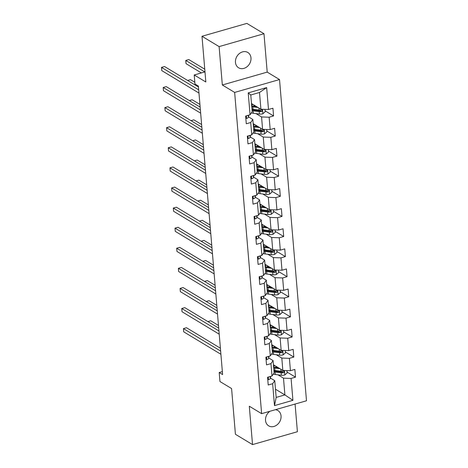 <?xml version="1.0" encoding="UTF-8"?>
<svg xmlns="http://www.w3.org/2000/svg" width="468" height="468" viewBox="0 0 468 468"><rect width="100%" height="100%" fill="white"/><g stroke="black" fill="none" stroke-linecap="round" stroke-linejoin="round"><path stroke-width="0.7" d="M235.457 62.355A8.939 7.33 121.1 0 0 238.604 67.784A8.939 7.33 121.1 0 0 247.046 66.731A8.939 7.33 121.1 0 0 250.983 57.903A8.939 7.33 121.1 0 0 247.841 52.48A8.939 7.33 121.1 0 0 239.4 53.533A8.939 7.33 121.1 0 0 235.457 62.355M269.884 411.284A8.939 7.33 121.1 0 0 265.526 420.428A8.939 7.33 121.1 0 0 268.667 425.851A8.939 7.33 121.1 0 0 277.109 424.798A8.939 7.33 121.1 0 0 281.052 415.97A8.939 7.33 121.1 0 0 277.91 410.547A8.939 7.33 121.1 0 0 275.4 409.699M263.981 33.725L246.87 23.4L202 36.276L219.112 46.601L222.329 84.989L234.649 92.424L279.519 79.548L267.205 72.113L263.981 33.725L219.112 46.601M234.649 92.424L261.624 413.654L306.493 400.778L279.519 79.548M261.624 413.654L249.304 406.218L252.527 444.6L297.402 431.724L295.08 404.054M252.527 444.6L235.422 434.275L231.584 388.545L219.948 381.525L219.194 372.51L222.61 374.575L198.385 86.059L194.963 83.994L194.208 74.979L205.838 81.999L202 36.276M251.491 103.539L260.91 109.225L259.506 92.483L250.772 94.986L252.176 111.729L250.064 114.777L245.636 116.046L246.285 123.774L250.713 122.505L251.749 134.872L247.326 136.141L247.976 143.869L252.398 142.6L253.44 154.961L249.011 156.23L249.66 163.958L254.089 162.689L255.124 175.055L250.702 176.325L251.351 184.053L255.774 182.783L256.815 195.15L252.387 196.42L253.036 204.147L257.464 202.878L258.5 215.239L254.071 216.514L254.721 224.242L259.149 222.967L260.19 235.334L255.762 236.603L256.411 244.331L260.84 243.062L261.875 255.429L257.447 256.698L258.096 264.426L262.525 263.156L263.56 275.523L259.137 276.793L259.787 284.521L264.209 283.251L265.251 295.612L260.822 296.882L261.472 304.61L265.9 303.34L266.935 315.707L262.513 316.976L263.162 324.704L267.585 323.435L268.626 335.802L264.198 337.071L264.847 344.799L269.275 343.53L270.311 355.891L265.882 357.16L266.532 364.888L270.96 363.618L272.002 375.985L267.573 377.255L268.222 384.983L272.645 383.713L274.488 405.61L292.921 400.321L284.901 394.91L283.491 378.162L277.963 374.821M250.064 114.777L248.227 92.88L266.661 87.592L268.497 109.489L272.926 108.219L273.575 115.947L265.093 110.822M292.921 400.321L291.084 378.425L295.507 377.155L294.858 369.427L290.435 370.697L289.394 358.33L293.822 357.061L293.173 349.333L288.744 350.602L287.709 338.235L292.131 336.966L291.482 329.238L287.059 330.507L286.018 318.146L290.447 316.877L289.797 309.149L285.369 310.419L284.333 298.052L288.756 296.782L288.112 289.054L283.684 290.324L282.643 277.957L287.071 276.687L286.422 268.96L281.993 270.229L280.958 257.868L285.386 256.599L284.737 248.871L280.309 250.14L279.273 237.773L283.696 236.504L283.046 228.776L278.624 230.045L277.582 217.679L282.011 216.409L281.362 208.681L276.933 209.951L275.898 197.59L280.32 196.314L279.671 188.586L275.248 189.862L274.207 177.495L278.635 176.225L277.986 168.498L273.558 169.767L272.522 157.4L276.951 156.131L276.301 148.403L271.873 149.672L270.832 137.305L275.26 136.036L274.611 128.308L270.188 129.577L269.147 117.216L273.575 115.947M251.749 134.872L253.867 131.824L252.825 119.457L248.473 116.83M256.025 113.613L261.559 116.953L262.595 129.32L253.176 123.634M252.825 119.457L250.713 122.505M269.147 117.216L261.559 116.953M270.188 129.577L262.595 129.32M253.44 154.961L255.551 151.919L254.516 139.552L250.164 136.925M257.716 133.708L263.244 137.048L264.285 149.415L254.867 143.729M254.516 139.552L252.398 142.6M270.832 137.305L263.244 137.048M271.873 149.672L264.285 149.415M255.124 175.055L257.242 172.013L256.201 159.646L251.848 157.02M259.401 153.802L264.935 157.143L265.97 169.504L256.552 163.818M256.201 159.646L254.089 162.689M272.522 157.4L264.935 157.143M273.558 169.767L265.97 169.504M256.815 195.15L258.927 192.102L257.891 179.741L253.539 177.109M261.085 173.891L266.62 177.232L267.661 189.599L258.237 183.912M257.891 179.741L255.774 182.783M274.207 177.495L266.62 177.232M275.248 189.862L267.661 189.599M258.5 215.239L260.612 212.197L259.576 199.83L255.224 197.203M262.776 193.986L268.31 197.326L269.346 209.693L259.927 204.007M259.576 199.83L257.464 202.878M275.898 197.59L268.31 197.326M276.933 209.951L269.346 209.693M260.19 235.334L262.302 232.292L261.261 219.925L256.909 217.298M264.461 214.081L269.995 217.421L271.031 229.782L261.612 224.096M261.261 219.925L259.149 222.967M277.582 217.679L269.995 217.421M278.624 230.045L271.031 229.782M261.875 255.429L263.987 252.381L262.952 240.02L258.599 237.393M266.152 234.17L271.68 237.51L272.721 249.877L263.303 244.191M262.952 240.02L260.84 243.062M279.273 237.773L271.68 237.51M280.309 250.14L272.721 249.877M263.56 275.523L265.678 272.475L264.636 260.109L260.284 257.482M267.836 254.264L273.37 257.605L274.406 269.972L264.987 264.285M264.636 260.109L262.525 263.156M280.958 257.868L273.37 257.605M281.993 270.229L274.406 269.972M265.251 295.612L267.363 292.57L266.327 280.203L261.975 277.577M269.521 274.359L275.055 277.7L276.097 290.066L266.678 284.374M266.327 280.203L264.209 283.251M282.643 277.957L275.055 277.7M283.684 290.324L276.097 290.066M266.935 315.707L269.053 312.665L268.012 300.298L263.659 297.671M271.212 294.454L276.746 297.794L277.781 310.155L268.363 304.469M268.012 300.298L265.9 303.34M284.333 298.052L276.746 297.794M285.369 310.419L277.781 310.155M268.626 335.802L270.738 332.754L269.697 320.393L265.35 317.76M272.897 314.543L278.431 317.883L279.472 330.25L270.048 324.564M269.697 320.393L267.585 323.435M286.018 318.146L278.431 317.883M287.059 330.507L279.472 330.25M270.311 355.891L272.423 352.849L271.387 340.482L267.035 337.855M274.587 334.638L280.121 337.978L281.157 350.345L271.738 344.659M271.387 340.482L269.275 343.53M287.709 338.235L280.121 337.978M288.744 350.602L281.157 350.345M272.002 375.985L274.113 372.943L273.072 360.576L268.72 357.95M276.272 354.732L281.806 358.073L282.842 370.434L273.423 364.748M273.072 360.576L270.96 363.618M289.394 358.33L281.806 358.073M290.435 370.697L282.842 370.434M274.488 405.61L276.167 397.414L274.763 380.671L270.41 378.045M275.482 389.224L284.901 394.91L276.167 397.414M274.763 380.671L272.645 383.713M291.084 378.425L283.491 378.162M204.99 71.885L194.208 74.979M222.364 371.598L219.194 372.51M266.661 87.592L259.506 92.483M250.772 94.986L248.227 92.88M268.497 109.489L260.91 109.225M295.507 377.155L287.024 372.031M293.822 357.061L285.34 351.942M292.131 336.966L283.649 331.847M290.447 316.877L281.964 311.752M288.756 296.782L280.279 291.663M287.071 276.687L278.589 271.569M285.386 256.599L276.904 251.474M283.696 236.504L275.213 231.385M282.011 216.409L273.528 211.29M280.32 196.314L271.838 191.196M278.635 176.225L270.153 171.101M276.951 156.131L268.468 151.012M275.26 136.036L266.778 130.917M222.329 84.989L267.205 72.113M267.76 379.466L268.538 379.647A3.703 1.404 -4.8 0 0 270.346 378.401L270.703 376.36M220.399 348.215L186.469 327.735L183.438 328.606L220.639 351.064M183.438 328.606L183.708 331.824L220.908 354.282M268.79 376.904L269.159 376.892A3.703 1.404 -4.8 0 0 269.504 376.699M278.349 367.725L275.588 367.38A8.869 3.358 175.2 0 1 273.61 366.988M279.975 368.702L274.757 368.053A10.682 4.048 175.2 0 1 273.686 367.889M286.902 370.574L287.106 373.002L284.79 374.985A3.703 1.404 175.2 0 1 281.344 375.248L275.295 374.494A10.682 4.048 175.2 0 1 273.294 374.125M276.372 367.474A5.095 1.93 -4.8 0 0 277.091 366.965M274.026 371.879A10.682 4.048 -4.8 0 0 275.09 372.042L281.139 372.797A3.703 1.404 -4.8 0 0 283.59 372.75C284.591 372.037 284.55 371.522 283.462 371.206A3.703 1.404 175.2 0 1 281.011 371.253L274.962 370.498A10.682 4.048 175.2 0 1 273.891 370.334M218.486 325.459L210.723 320.773L207.886 321.592M273.47 365.292L273.955 365.069M274.88 365.625L273.721 366.151L273.798 367.041M283.59 372.75L282.608 372.154A1.884 0.714 175.2 0 1 281.97 372.124L275.921 371.37A8.869 3.358 175.2 0 1 273.95 370.984M284.023 371.3L283.462 371.206M266.07 359.371L266.854 359.559A3.703 1.404 -4.8 0 0 268.661 358.307L269.012 356.265M218.714 328.126L184.784 307.64L181.754 308.511L218.954 330.97M181.754 308.511L182.023 311.729L219.223 334.187M267.105 356.815L267.474 356.797A3.703 1.404 -4.8 0 0 267.819 356.61M264.385 339.282L265.163 339.464A3.703 1.404 -4.8 0 0 266.971 338.218L267.327 336.17M217.023 308.032L183.093 287.551L180.063 288.417L217.263 310.875M180.063 288.417L180.332 291.64L217.532 314.098M265.414 336.72L265.783 336.703A3.703 1.404 -4.8 0 0 266.128 336.515M276.664 347.63L273.897 347.285A8.869 3.358 175.2 0 1 271.926 346.899M278.284 348.607L273.072 347.958A10.682 4.048 175.2 0 1 272.002 347.794M285.217 350.479L285.421 352.907L283.105 354.896A3.703 1.404 175.2 0 1 279.659 355.154L273.61 354.399A10.682 4.048 175.2 0 1 271.604 354.03M274.681 347.385A5.095 1.93 -4.8 0 0 275.406 346.87M272.335 351.784A10.682 4.048 -4.8 0 0 273.406 351.954L279.454 352.708A3.703 1.404 -4.8 0 0 281.906 352.656C282.906 351.942 282.865 351.427 281.771 351.111A3.703 1.404 175.2 0 1 279.32 351.158L273.277 350.403A10.682 4.048 175.2 0 1 272.206 350.24M216.801 305.37L209.038 300.684L206.201 301.497M271.785 345.197L272.271 344.974M273.189 345.536L272.037 346.057L272.113 346.946M281.906 352.656L280.917 352.065A1.884 0.714 175.2 0 1 280.279 352.035L274.236 351.275A8.869 3.358 175.2 0 1 272.259 350.889M282.333 351.205L281.771 351.111M274.979 327.536L272.212 327.19A8.869 3.358 175.2 0 1 270.241 326.804M276.6 328.518L271.381 327.863A10.682 4.048 175.2 0 1 270.311 327.699M283.526 330.39L283.731 332.818L281.414 334.801A3.703 1.404 175.2 0 1 277.969 335.059L271.926 334.304A10.682 4.048 175.2 0 1 269.919 333.936M272.996 327.29A5.095 1.93 -4.8 0 0 273.721 326.775M270.65 331.695A10.682 4.048 -4.8 0 0 271.715 331.859L277.764 332.613A3.703 1.404 -4.8 0 0 280.215 332.561C281.221 331.847 281.174 331.332 280.086 331.016A3.703 1.404 175.2 0 1 277.635 331.069L271.586 330.314A10.682 4.048 175.2 0 1 270.522 330.145M215.116 285.275L207.353 280.589L204.51 281.403M270.094 325.102L270.58 324.886M271.504 325.441L270.352 325.962L270.422 326.857M280.215 332.561L279.232 331.97A1.884 0.714 175.2 0 1 278.595 331.941L272.546 331.186A8.869 3.358 175.2 0 1 270.574 330.794M280.648 331.11L280.086 331.016M262.694 319.188L263.478 319.369A3.703 1.404 -4.8 0 0 265.286 318.123L265.637 316.081M215.339 287.937L181.409 267.456L178.378 268.328L215.578 290.78M178.378 268.328L178.647 271.545L215.847 294.003M263.73 316.625L264.098 316.614A3.703 1.404 -4.8 0 0 264.443 316.421M261.009 299.093L261.787 299.28A3.703 1.404 -4.8 0 0 263.595 298.028L263.952 295.987M213.648 267.848L179.724 247.361L176.688 248.233L213.888 270.691M176.688 248.233L176.962 251.451L214.163 273.909M262.039 296.536L262.408 296.519A3.703 1.404 -4.8 0 0 262.753 296.332M259.319 279.004L260.103 279.185A3.703 1.404 -4.8 0 0 261.91 277.939L262.267 275.892M211.963 247.753L178.033 227.272L175.003 228.138L212.203 250.596M175.003 228.138L175.272 231.362L212.472 253.82M260.354 276.442L260.723 276.424A3.703 1.404 -4.8 0 0 261.068 276.237M273.289 307.447L270.527 307.102A8.869 3.358 175.2 0 1 268.55 306.71M274.909 308.424L269.697 307.774A10.682 4.048 175.2 0 1 268.626 307.605M281.841 310.296L282.046 312.723L279.729 314.707A3.703 1.404 175.2 0 1 276.284 314.97L270.235 314.209A10.682 4.048 175.2 0 1 268.228 313.847M271.311 307.195A5.095 1.93 -4.8 0 0 272.031 306.686M268.96 311.6A10.682 4.048 -4.8 0 0 270.03 311.764L276.079 312.519A3.703 1.404 -4.8 0 0 278.53 312.472C279.531 311.758 279.49 311.238 278.396 310.928A3.703 1.404 175.2 0 1 275.95 310.974L269.901 310.22A10.682 4.048 175.2 0 1 268.831 310.056M213.426 265.18L205.663 260.495L202.825 261.308M268.41 305.013L268.895 304.791M269.82 305.347L268.661 305.873L268.737 306.762M278.53 312.472L277.542 311.875A1.884 0.714 175.2 0 1 276.91 311.846L270.861 311.091A8.869 3.358 175.2 0 1 268.884 310.705M278.957 311.021L278.396 310.928M271.604 287.352L268.837 287.007A8.869 3.358 175.2 0 1 266.865 286.621M273.224 288.329L268.006 287.68A10.682 4.048 175.2 0 1 266.941 287.516M280.156 290.201L280.355 292.629L278.039 294.612A3.703 1.404 175.2 0 1 274.593 294.875L268.55 294.12A10.682 4.048 175.2 0 1 266.544 293.752M269.621 287.106A5.095 1.93 -4.8 0 0 270.346 286.591M267.275 291.505A10.682 4.048 -4.8 0 0 268.345 291.669L274.388 292.424A3.703 1.404 -4.8 0 0 276.84 292.377C277.846 291.663 277.799 291.149 276.711 290.833A3.703 1.404 175.2 0 1 274.26 290.88L268.211 290.125A10.682 4.048 175.2 0 1 267.146 289.961M211.741 245.092L203.978 240.406L201.141 241.219M266.719 284.918L267.205 284.696M268.129 285.258L266.976 285.778L267.053 286.668M276.84 292.377L275.857 291.78A1.884 0.714 175.2 0 1 275.219 291.751L269.176 290.997A8.869 3.358 175.2 0 1 267.199 290.61M277.272 290.926L276.711 290.833M269.913 267.257L267.152 266.912A8.869 3.358 175.2 0 1 265.175 266.526M271.539 268.24L266.321 267.585A10.682 4.048 175.2 0 1 265.251 267.421M278.466 270.112L278.671 272.54L276.354 274.523A3.703 1.404 175.2 0 1 272.908 274.78L266.859 274.026A10.682 4.048 175.2 0 1 264.853 273.657M267.936 267.012A5.095 1.93 -4.8 0 0 268.655 266.497M265.584 271.417A10.682 4.048 -4.8 0 0 266.655 271.58L272.704 272.335A3.703 1.404 -4.8 0 0 275.155 272.282C276.155 271.569 276.114 271.054 275.026 270.738A3.703 1.404 175.2 0 1 272.575 270.791L266.526 270.03A10.682 4.048 175.2 0 1 265.455 269.866M210.05 224.997L202.287 220.311L199.45 221.124M265.034 264.824L265.52 264.607M266.444 265.163L265.286 265.684L265.362 266.579M275.155 272.282L274.172 271.692A1.884 0.714 175.2 0 1 273.534 271.662L267.485 270.908A8.869 3.358 175.2 0 1 265.514 270.516M275.588 270.832L275.026 270.738M268.228 247.162L265.461 246.817A8.869 3.358 175.2 0 1 263.49 246.431M269.849 248.145L264.631 247.49A10.682 4.048 175.2 0 1 263.566 247.326M276.781 250.017L276.986 252.445L274.663 254.428A3.703 1.404 175.2 0 1 271.224 254.686L265.175 253.931A10.682 4.048 175.2 0 1 263.168 253.562M266.245 246.917A5.095 1.93 -4.8 0 0 266.971 246.408M263.899 251.322A10.682 4.048 -4.8 0 0 264.97 251.486L271.013 252.24A3.703 1.404 -4.8 0 0 273.464 252.194C274.47 251.474 274.429 250.959 273.335 250.643A3.703 1.404 175.2 0 1 270.884 250.696L264.841 249.941A10.682 4.048 175.2 0 1 263.771 249.777M208.365 204.902L200.602 200.216L197.765 201.029M263.344 244.729L263.829 244.512M264.753 245.068L263.601 245.595L263.677 246.484M273.464 252.194L272.481 251.597A1.884 0.714 175.2 0 1 271.844 251.568L265.801 250.813A8.869 3.358 175.2 0 1 263.823 250.427M273.897 250.737L273.335 250.643M266.538 227.074L263.776 226.728A8.869 3.358 175.2 0 1 261.799 226.336M268.164 228.051L262.946 227.401A10.682 4.048 175.2 0 1 261.875 227.237M275.09 229.923L275.295 232.35L272.979 234.333A3.703 1.404 175.2 0 1 269.533 234.597L263.484 233.842A10.682 4.048 175.2 0 1 261.483 233.474M264.56 226.822A5.095 1.93 -4.8 0 0 265.286 226.313M262.215 231.227A10.682 4.048 -4.8 0 0 263.279 231.391L269.328 232.146A3.703 1.404 -4.8 0 0 271.779 232.099C272.78 231.385 272.739 230.87 271.651 230.554A3.703 1.404 175.2 0 1 269.199 230.601L263.151 229.846A10.682 4.048 175.2 0 1 262.08 229.683M206.68 184.813L198.912 180.121L196.074 180.94M261.659 224.64L262.144 224.418M263.069 224.973L261.91 225.5L261.986 226.389M271.779 232.099L270.796 231.502A1.884 0.714 175.2 0 1 270.159 231.473L264.11 230.718A8.869 3.358 175.2 0 1 262.139 230.332M272.212 230.648L271.651 230.554M264.853 206.979L262.092 206.634A8.869 3.358 175.2 0 1 260.114 206.248M266.473 207.956L261.261 207.306A10.682 4.048 175.2 0 1 260.19 207.143M273.406 209.834L273.61 212.261L271.294 214.245A3.703 1.404 175.2 0 1 267.848 214.502L261.799 213.747A10.682 4.048 175.2 0 1 259.793 213.379M262.87 206.733A5.095 1.93 -4.8 0 0 263.595 206.218M260.524 211.132A10.682 4.048 -4.8 0 0 261.594 211.302L267.643 212.057A3.703 1.404 -4.8 0 0 270.094 212.004C271.095 211.29 271.054 210.775 269.96 210.46A3.703 1.404 175.2 0 1 267.509 210.506L261.466 209.752A10.682 4.048 175.2 0 1 260.395 209.588M204.99 164.718L197.227 160.033L194.39 160.846M259.974 204.545L260.46 204.323M261.378 204.885L260.226 205.405L260.302 206.294M270.094 212.004L269.106 211.413A1.884 0.714 175.2 0 1 268.474 211.384L262.425 210.629A8.869 3.358 175.2 0 1 260.448 210.237M270.522 210.553L269.96 210.46M263.168 186.884L260.401 186.539A8.869 3.358 175.2 0 1 258.43 186.153M264.789 187.867L259.57 187.212A10.682 4.048 175.2 0 1 258.5 187.048M271.715 189.739L271.92 192.167L269.603 194.15A3.703 1.404 175.2 0 1 266.157 194.407L260.114 193.653A10.682 4.048 175.2 0 1 258.108 193.284M261.185 186.638A5.095 1.93 -4.8 0 0 261.91 186.129M258.839 191.043A10.682 4.048 -4.8 0 0 259.904 191.207L265.953 191.962A3.703 1.404 -4.8 0 0 268.404 191.915C269.41 191.196 269.363 190.681 268.275 190.365A3.703 1.404 175.2 0 1 265.824 190.417L259.775 189.663A10.682 4.048 175.2 0 1 258.71 189.499M203.305 144.624L195.542 139.938L192.699 140.751M258.283 184.451L258.769 184.234M259.693 184.79L258.541 185.31L258.611 186.206M268.404 191.915L267.421 191.318A1.884 0.714 175.2 0 1 266.783 191.289L260.734 190.534A8.869 3.358 175.2 0 1 258.763 190.148M268.837 190.458L268.275 190.365M261.477 166.795L258.716 166.45A8.869 3.358 175.2 0 1 256.739 166.058M263.098 167.772L257.886 167.123A10.682 4.048 175.2 0 1 256.815 166.959M270.03 169.644L270.235 172.072L267.918 174.055A3.703 1.404 175.2 0 1 264.473 174.318L258.424 173.558A10.682 4.048 175.2 0 1 256.417 173.195M259.5 166.544A5.095 1.93 -4.8 0 0 260.22 166.035M257.148 170.949A10.682 4.048 -4.8 0 0 258.219 171.112L264.268 171.867A3.703 1.404 -4.8 0 0 266.719 171.82C267.719 171.107 267.678 170.592 266.59 170.276A3.703 1.404 175.2 0 1 264.139 170.323L258.09 169.568A10.682 4.048 175.2 0 1 257.02 169.404M201.614 124.529L193.851 119.843L191.014 120.662M256.599 164.362L257.084 164.139M258.008 164.695L256.85 165.222L256.926 166.111M266.719 171.82L265.73 171.224A1.884 0.714 175.2 0 1 265.099 171.194L259.05 170.44A8.869 3.358 175.2 0 1 257.078 170.054M267.152 170.37L266.59 170.276M259.793 146.7L257.026 146.355A8.869 3.358 175.2 0 1 255.054 145.969M261.413 147.677L256.195 147.028A10.682 4.048 175.2 0 1 255.13 146.864M268.345 149.549L268.55 151.977L266.228 153.966A3.703 1.404 175.2 0 1 262.782 154.224L256.739 153.469A10.682 4.048 175.2 0 1 254.732 153.1M257.809 146.455A5.095 1.93 -4.8 0 0 258.535 145.94M255.464 150.854A10.682 4.048 -4.8 0 0 256.534 151.018L262.577 151.778A3.703 1.404 -4.8 0 0 265.028 151.726C266.035 151.012 265.988 150.497 264.9 150.181A3.703 1.404 175.2 0 1 262.449 150.228L256.4 149.473A10.682 4.048 175.2 0 1 255.335 149.31M199.93 104.44L192.167 99.754L189.329 100.567M254.908 144.267L255.393 144.045M256.318 144.606L255.165 145.127L255.241 146.016M265.028 151.726L264.046 151.129A1.884 0.714 175.2 0 1 263.408 151.106L257.365 150.345A8.869 3.358 175.2 0 1 255.388 149.959M265.461 150.275L264.9 150.181M257.634 258.909L258.418 259.091A3.703 1.404 -4.8 0 0 260.226 257.845L260.577 255.797M210.278 227.659L176.348 207.178L173.312 208.049L210.512 230.502M173.312 208.049L173.587 211.267L210.787 233.725M258.664 256.347L259.032 256.329A3.703 1.404 -4.8 0 0 259.377 256.142M255.949 238.815L256.727 238.996A3.703 1.404 -4.8 0 0 258.535 237.75L258.892 235.708M208.588 207.564L174.658 187.083L171.627 187.955L208.827 210.413M171.627 187.955L171.896 191.172L209.097 213.63M256.979 236.252L257.347 236.241A3.703 1.404 -4.8 0 0 257.692 236.053M254.259 218.726L255.042 218.907A3.703 1.404 -4.8 0 0 256.85 217.655L257.201 215.613M206.903 187.475L172.973 166.988L169.942 167.86L207.143 190.318M169.942 167.86L170.212 171.083L207.412 193.536M255.294 216.163L255.663 216.146A3.703 1.404 -4.8 0 0 256.008 215.959M252.574 198.631L253.352 198.812A3.703 1.404 -4.8 0 0 255.159 197.566L255.516 195.519M205.212 167.38L171.282 146.899L168.252 147.765L205.452 170.223M168.252 147.765L168.521 150.989L205.721 173.447M253.603 196.069L253.972 196.051A3.703 1.404 -4.8 0 0 254.317 195.864M250.883 178.536L251.667 178.718A3.703 1.404 -4.8 0 0 253.475 177.471L253.831 175.43M203.527 147.285L169.597 126.805L166.567 127.676L203.767 150.134M166.567 127.676L166.836 130.894L204.036 153.352M251.919 175.974L252.287 175.962A3.703 1.404 -4.8 0 0 252.632 175.769M249.198 158.441L249.976 158.629A3.703 1.404 -4.8 0 0 251.784 157.377L252.141 155.335M201.843 127.197L167.913 106.71L164.876 107.581L202.077 130.04M164.876 107.581L165.151 110.799L202.351 133.257M250.228 155.885L250.596 155.867A3.703 1.404 -4.8 0 0 250.942 155.68M247.513 138.352L248.292 138.534A3.703 1.404 -4.8 0 0 250.099 137.288L250.456 135.24M200.152 107.102L166.222 86.621L163.192 87.487L200.392 109.945M163.192 87.487L163.461 90.71L200.661 113.168M248.543 135.79L248.912 135.773A3.703 1.404 -4.8 0 0 249.257 135.585M258.102 126.606L255.341 126.261A8.869 3.358 175.2 0 1 253.363 125.874M259.728 127.588L254.51 126.933A10.682 4.048 175.2 0 1 253.44 126.769M266.655 129.46L266.859 131.888L264.543 133.871A3.703 1.404 175.2 0 1 261.097 134.129L255.048 133.374A10.682 4.048 175.2 0 1 253.048 133.006M256.125 126.36A5.095 1.93 -4.8 0 0 256.844 125.845M253.779 130.765A10.682 4.048 -4.8 0 0 254.844 130.929L260.892 131.683A3.703 1.404 -4.8 0 0 263.344 131.631C264.344 130.917 264.303 130.402 263.215 130.086A3.703 1.404 175.2 0 1 260.764 130.139L254.715 129.384A10.682 4.048 175.2 0 1 253.644 129.215M194.823 82.28L190.476 79.659L187.639 80.473M253.223 124.172L253.709 123.956M254.633 124.511L253.475 125.032L253.551 125.927M263.344 131.631L262.361 131.04A1.884 0.714 175.2 0 1 261.723 131.011L255.674 130.256A8.869 3.358 175.2 0 1 253.703 129.864M263.776 130.18L263.215 130.086M245.823 118.258L246.607 118.439A3.703 1.404 -4.8 0 0 248.414 117.193L248.765 115.151M198.467 87.007L164.537 66.526L161.507 67.398L198.701 89.85M161.507 67.398L161.776 70.615L198.976 93.073M246.858 115.695L247.227 115.684A3.703 1.404 -4.8 0 0 247.566 115.491M256.417 106.517L253.65 106.172A8.869 3.358 175.2 0 1 251.679 105.78M258.038 107.494L252.819 106.844A10.682 4.048 175.2 0 1 251.755 106.675M264.97 109.366L265.175 111.793L262.852 113.777A3.703 1.404 175.2 0 1 259.412 114.034L253.363 113.279A10.682 4.048 175.2 0 1 251.357 112.917M254.434 106.265A5.095 1.93 -4.8 0 0 255.159 105.756M252.088 110.67A10.682 4.048 -4.8 0 0 253.159 110.834L259.202 111.589A3.703 1.404 -4.8 0 0 261.653 111.542C262.659 110.822 262.618 110.308 261.524 109.992A3.703 1.404 175.2 0 1 259.073 110.044L253.03 109.29A10.682 4.048 175.2 0 1 251.959 109.126M204.768 69.211L188.791 59.565L185.761 60.436L186.03 63.654L201.375 72.92M251.538 104.083L252.024 103.861M252.942 104.417L251.79 104.943L251.866 105.832M261.653 111.542L260.67 110.945A1.884 0.714 175.2 0 1 260.032 110.916L253.989 110.161A8.869 3.358 175.2 0 1 252.012 109.775M262.086 110.091L261.524 109.992M204.809 71.937L185.761 60.436M268.258 377.056L268.474 379.636M270.188 376.506L270.346 378.401M284.848 374.938L284.474 370.492M274.962 370.498L274.757 368.053M275.892 366.239L275.991 367.427M275.295 374.494L275.09 372.042M281.011 371.253L280.841 369.223M281.344 375.248L281.139 372.797M266.573 356.967L266.789 359.541M268.497 356.411L268.661 358.307M264.882 336.872L265.099 339.446M266.813 336.316L266.971 338.218M283.158 354.843L282.789 350.397M273.277 350.403L273.072 347.958M274.201 346.144L274.301 347.338M273.61 354.399L273.406 351.954M279.32 351.158L279.15 349.134M279.659 355.154L279.454 352.708M281.473 334.749L281.098 330.303M271.586 330.314L271.381 327.863M272.516 326.05L272.616 327.243M271.926 334.304L271.715 331.859M277.635 331.069L277.465 329.039M277.969 335.059L277.764 332.613M263.197 316.777L263.414 319.357M265.128 316.228L265.286 318.123M261.513 296.689L261.729 299.263M263.437 296.133L263.595 298.028M259.822 276.594L260.038 279.168M261.752 276.038L261.91 277.939M279.788 314.66L279.414 310.214M269.901 310.22L269.697 307.774M270.826 305.961L270.931 307.148M270.235 314.209L270.03 311.764M275.95 310.974L275.775 308.944M276.284 314.97L276.079 312.519M278.097 294.565L277.723 290.119M268.211 290.125L268.006 287.68M269.141 285.866L269.24 287.054M268.55 294.12L268.345 291.669M274.26 290.88L274.09 288.855M274.593 294.875L274.388 292.424M276.412 274.47L276.038 270.024M266.526 270.03L266.321 267.585M267.456 265.771L267.556 266.965M266.859 274.026L266.655 271.58M272.575 270.791L272.405 268.761M272.908 274.78L272.704 272.335M274.722 254.381L274.353 249.935M264.841 249.941L264.631 247.49M265.765 245.677L265.865 246.87M265.175 253.931L264.97 251.486M270.884 250.696L270.715 248.666M271.224 254.686L271.013 252.24M273.037 234.287L272.663 229.841M263.151 229.846L262.946 227.401M264.081 225.588L264.18 226.775M263.484 233.842L263.279 231.391M269.199 230.601L269.03 228.571M269.533 234.597L269.328 232.146M271.352 214.192L270.978 209.746M261.466 209.752L261.261 207.306M262.39 205.493L262.489 206.686M261.799 213.747L261.594 211.302M267.509 210.506L267.339 208.482M267.848 214.502L267.643 212.057M269.662 194.097L269.287 189.657M259.775 189.663L259.57 187.212M260.705 185.398L260.805 186.592M260.114 193.653L259.904 191.207M265.824 190.417L265.654 188.388M266.157 194.407L265.953 191.962M267.977 174.008L267.602 169.562M258.09 169.568L257.886 167.123M259.015 165.309L259.12 166.497M258.424 173.558L258.219 171.112M264.139 170.323L263.964 168.293M264.473 174.318L264.268 171.867M266.286 153.913L265.912 149.468M256.4 149.473L256.195 147.028M257.33 145.215L257.429 146.408M256.739 153.469L256.534 151.018M262.449 150.228L262.279 148.204M262.782 154.224L262.577 151.778M258.137 256.499L258.354 259.079M260.062 255.949L260.226 257.845M256.446 236.41L256.663 238.984M258.377 235.854L258.535 237.75M254.762 216.315L254.978 218.889M256.692 215.76L256.85 217.655M253.077 196.221L253.287 198.801M255.001 195.671L255.159 197.566M251.386 176.126L251.603 178.706M253.317 175.576L253.475 177.471M249.701 156.037L249.918 158.611M251.626 155.481L251.784 157.377M248.011 135.942L248.227 138.516M249.941 135.387L250.099 137.288M264.601 133.819L264.227 129.373M254.715 129.384L254.51 126.933M255.645 125.12L255.744 126.313M255.048 133.374L254.844 130.929M260.764 130.139L260.594 128.109M261.097 134.129L260.892 131.683M246.326 115.848L246.542 118.427M248.251 115.298L248.414 117.193M262.911 113.73L262.542 109.284M253.03 109.29L252.819 106.844M253.954 105.031L254.054 106.218M253.363 113.279L253.159 110.834M259.073 110.044L258.903 108.014M259.412 114.034L259.202 111.589"/></g></svg>
